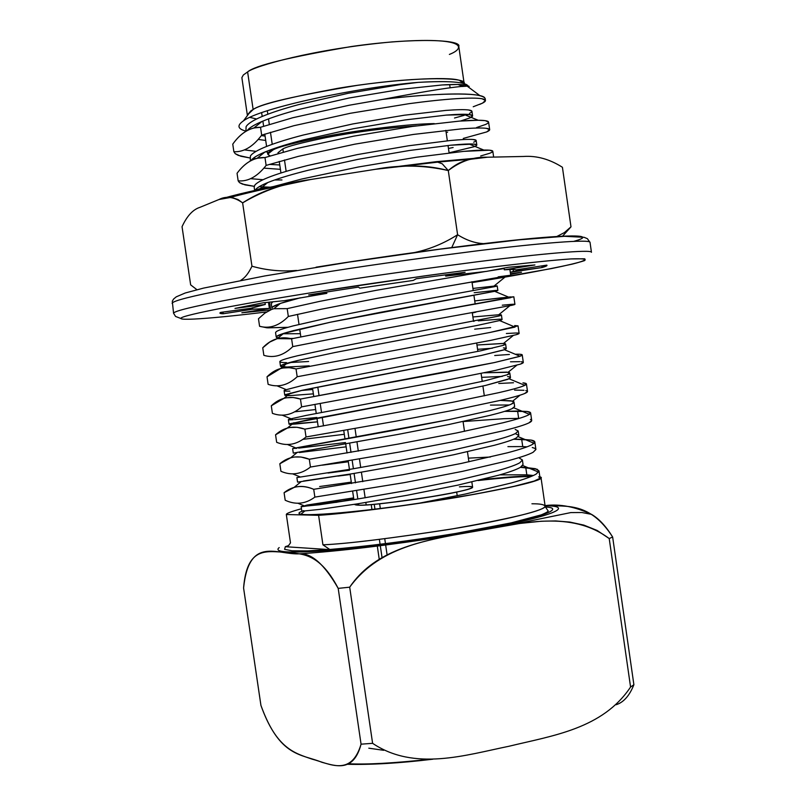 <?xml version="1.0" encoding="UTF-8"?>
<svg xmlns="http://www.w3.org/2000/svg" width="806" height="806" viewBox="0 0 806 806"><rect width="100%" height="100%" fill="white"/><g stroke="black" fill="none" stroke-linecap="round" stroke-linejoin="round"><path stroke-width="1.21" d="M245.931 131.126C237.569 128.889 236.752 125.464 243.483 120.84C260.388 107.933 356.856 87.421 417.982 82.393C440.036 81.063 455.219 81.406 463.531 83.421L468.276 86.192C465.838 81.93 449.073 80.671 417.982 82.393L399.766 84.68L348.313 93.264L298.754 104.579C283.662 108.629 271.491 112.588 262.232 116.447C253.134 120.285 247.754 123.711 246.082 126.713L245.951 131.257M261.315 135.609L265.073 136.073L261.315 135.609M265.718 140.456L258.172 139.418L265.718 140.456M247.23 130.522C249.366 127.721 254.585 124.577 262.917 121.091C272.176 117.263 284.357 113.334 299.449 109.304L349.008 98.02L400.451 89.416L442.091 84.962C453.335 84.267 461.032 84.298 465.173 85.053L468.135 86.182L465.173 85.053L457.979 84.479L442.091 84.962L400.451 89.416L349.008 98.02L299.449 109.304C284.357 113.334 272.176 117.263 262.917 121.091L261.97 121.484C254.182 124.819 249.266 127.832 247.23 130.522M454.503 118.008L464.226 115.339L465.515 114.291M472.598 115.822L470.11 117.847C473.616 116.215 473.394 115.117 469.445 114.563L446.453 115.087L404.894 119.963L353.481 128.698L303.912 139.77C288.8 143.68 276.609 147.448 267.32 151.075L264.842 152.072C257.225 155.276 252.641 158.097 251.089 160.555C252.832 157.825 258.242 154.661 267.32 151.075C276.609 147.448 288.8 143.68 303.912 139.77L353.481 128.698L404.894 119.963L446.453 115.087C457.667 114.21 465.334 114.039 469.445 114.563L472.598 115.822L471.943 111.299L468.78 109.999C464.669 109.435 457.002 109.576 445.778 110.422L404.209 115.238L352.796 123.943L303.227 135.045C288.115 138.975 275.924 142.773 266.635 146.43C257.517 150.077 252.097 153.281 250.394 156.052L250.313 160.968M269.285 164.394L279.773 164.978L269.285 164.394M280.417 169.331L263.864 168.132L280.417 169.331M470.11 117.847L460.558 121.021L470.11 117.847M453.123 147.518L448.458 148.455M474.905 146.41C477.787 145.14 477.384 144.365 473.706 144.062L450.816 145.201L409.337 150.5L357.965 159.356L308.376 170.217C293.253 174.005 281.032 177.612 271.723 181.038L267.794 182.549C260.963 185.35 256.822 187.808 255.371 189.904L255.089 190.387L255.371 189.904C257.114 187.405 262.565 184.443 271.723 181.038C281.032 177.612 293.253 174.005 308.376 170.217L357.965 159.356L409.337 150.5L450.816 145.201C462.009 144.143 469.636 143.76 473.706 144.062L476.809 144.969L476.165 140.456L473.051 139.488C468.971 139.156 461.334 139.509 450.141 140.536L408.642 145.775L357.27 154.611L307.68 165.502C292.558 169.31 280.347 172.937 271.038 176.393C261.89 179.839 256.449 182.821 254.706 185.36L254.172 187.224L254.656 190.488M255.855 189.299L256.661 189.732L255.855 189.299M474.281 146.672L449.093 152.808L474.281 146.672M271.924 302.441L272.771 301.827L271.29 303.58L271.954 308.083L272.589 306.975C274.473 305.393 280.035 303.298 289.304 300.698L300.175 297.827L280.337 303.439L272.589 306.975M275.551 305.283L277.788 305.514L275.551 305.283M276.226 331.669C278.13 330.279 283.722 328.374 293.011 325.936L329.946 317.473L379.596 307.62L494.35 286.704C498.108 285.929 498.138 285.707 494.441 286.039L472.931 288.437L494.441 286.039L497.211 285.949L494.35 286.704L379.596 307.62L329.946 317.473L293.011 325.936C283.722 328.374 278.13 330.279 276.226 331.669L275.561 332.626L276.226 337.12L276.891 336.193C278.795 334.843 284.397 332.969 293.686 330.561L330.631 322.168L380.291 312.355L495.015 291.258L497.866 290.452L497.211 285.949M282.473 333.785L300.366 333.704M293.313 338.409L290.372 338.5L293.313 338.409M474.17 292.729L495.086 290.492C498.793 290.19 498.763 290.452 495.015 291.258L330.631 322.168L283.641 333.402L276.629 336.394L276.579 337.573L278.977 338.218L276.226 337.12M286.513 362.609L286.08 362.609C280.579 362.579 278.735 362.005 280.518 360.876C282.463 359.718 288.085 358.025 297.394 355.789L334.389 347.809L498.602 316.093C502.279 315.106 502.329 314.662 498.753 314.753L472.89 316.97L498.602 314.763L501.413 314.995L498.602 316.093L334.389 347.809L297.394 355.789C288.085 358.025 282.463 359.718 280.518 360.876L279.833 361.652L280.498 366.146L281.183 365.4C283.128 364.282 288.76 362.619 298.069 360.413L335.074 352.504L476.951 325.483L499.267 320.637L502.067 319.498L501.413 314.995M289.475 362.569L308.617 361.501L289.475 362.569M478.24 320.848L499.246 319.206C502.873 319.126 502.974 319.579 499.569 320.556L476.951 325.483L335.074 352.504L298.069 360.413L281.183 365.4C279.39 366.488 281.244 367.032 286.724 367.032L309.262 365.843L286.724 367.032L280.498 366.146M474.13 321.251L473.525 321.312L474.13 321.251M289.848 391.142C284.709 391.303 283.037 390.94 284.82 390.064L301.776 385.621L480.628 350.822L502.853 345.462C506.299 344.313 506.5 343.658 503.468 343.487L476.961 344.998L502.753 343.457L505.614 344.031L502.853 345.462L480.628 350.822L301.776 385.621L284.82 390.064L284.105 390.658L284.76 395.152L302.452 390.245L481.303 355.466L503.508 350.005L506.259 348.524L505.614 344.031M301.444 390.457L312.728 389.51L301.444 390.457M503.397 347.9C506.843 348.031 507.165 348.635 504.365 349.703L481.303 355.466L339.517 382.82L302.452 390.245L285.475 394.587C283.652 395.444 285.465 395.766 290.916 395.545L313.373 393.852L290.916 395.545L284.76 395.152M492.355 348.222L477.585 349.341L492.355 348.222M293.263 419.725C288.77 420.017 287.379 419.855 289.102 419.231L306.149 415.433L444.066 389.379L484.97 380.785L507.105 374.81C510.329 373.541 510.661 372.694 508.112 372.281L484.104 372.795L506.903 372.14L509.805 373.037L507.105 374.81L484.97 380.785L444.066 389.379L306.149 415.433L289.102 419.231L288.367 419.654L289.022 424.147L306.834 420.047L444.751 394.084L485.645 385.419L507.76 379.354L510.46 377.53L509.805 373.037M507.548 376.583C510.813 376.886 511.316 377.621 509.07 378.78L485.645 385.419L444.751 394.084L289.767 423.755C287.913 424.389 289.686 424.49 295.107 424.057L317.473 421.84L289.022 424.147M502.309 376.402L481.645 377.349L502.309 376.402M296.749 448.338L293.394 448.388L448.479 419.745L489.313 410.728C500.224 408.038 507.568 405.841 511.347 404.138C514.349 402.768 514.802 401.761 512.707 401.136L500.183 400.401L511.054 400.804L514.006 402.033L511.347 404.138C507.568 405.841 500.224 408.038 489.313 410.728L448.479 419.745L397.418 429.679L292.628 448.63L293.283 453.113L398.104 434.394L449.164 424.44L489.977 415.362C500.899 412.652 508.233 410.425 512.001 408.682L514.651 406.516L514.006 402.033M346.137 446.836L299.298 452.539L346.137 446.836M529.502 414.355C531.547 412.954 530.741 411.997 527.074 411.483L517.593 411.02L518.651 418.354L517.593 411.02L504.667 411.352L527.074 411.483L530.62 412.934L527.799 415.281L529.502 414.355L513.694 407.765L512.001 408.682C508.233 410.425 500.899 412.652 489.977 415.362L449.164 424.44L398.104 434.394L293.283 453.113M509.301 404.985L490.451 405.096L509.301 404.985M515.195 429.447L518.198 431.009L515.588 433.457C511.85 435.381 504.536 437.779 493.645 440.65L452.891 450.08L401.862 460.135L352.141 468.961L296.89 477.585L352.141 468.961L401.862 460.135L452.891 450.08L493.645 440.65C504.536 437.779 511.85 435.381 515.588 433.457M350.197 474.512L337.855 476.114L350.197 474.512M296.89 477.585L297.545 482.069L298.341 482.028L352.827 473.646L402.547 464.861L453.577 454.786L494.32 445.285C505.201 442.393 512.515 439.955 516.243 438.001L518.842 435.492L518.198 431.009M468.387 458.151L490.411 457.022L468.387 458.151M519.336 458.08L522.389 459.964L519.83 462.755C516.122 464.901 508.838 467.51 497.977 470.563L457.304 480.406L406.305 490.582L356.564 499.196L319.277 504.768L301.142 506.521L353.622 497.886L307.015 505.05L301.958 506.642L356.564 499.196L406.305 490.582L457.304 480.406L497.977 470.563C508.838 467.51 516.122 464.901 519.83 462.755M301.142 506.521L301.807 511.004L302.623 511.145L319.952 509.372L357.249 503.881L406.99 495.297L457.989 485.101L498.652 475.197C509.503 472.115 516.787 469.475 520.485 467.289L523.034 464.447L522.389 459.964M286.321 514.52C286.201 513.442 291.258 511.518 301.474 508.747C291.258 511.518 286.201 513.442 286.321 514.52L290.492 542.861L286.321 514.52L318.602 515.316L286.321 514.52M527.92 476.094C519.779 476.124 504.465 477.283 481.988 479.57C504.465 477.283 519.779 476.124 527.92 476.094L532.111 476.074M527.99 476.527L528.152 477.656L527.99 476.527M284.085 492.718L285.193 500.234L284.085 492.718L294.039 487.449C300.114 485.645 306.673 486.26 313.715 489.313L314.864 497.111L404.229 482.643L462.372 471.379L508.576 460.609C520.857 457.294 529.048 454.513 533.139 452.267L535.899 449.446L534.811 441.93L532.041 444.64C527.93 446.826 519.739 449.547 507.448 452.801L461.223 463.45L403.071 474.684L313.715 489.313C302.562 484.648 292.689 485.786 284.085 492.718M319.639 486.532L351.305 482.109M538.61 476.88L539.879 477.525L539.698 478.421L534.207 481.041L511.85 486.884L475.046 494.169L417.73 503.488L465.656 493.967L511.8 482.844C524.051 479.379 532.212 476.427 536.282 473.988L539.002 471.208L537.118 469.233L520.444 467.319L525.764 467.51L526.822 474.835L499.831 474.855L526.822 474.835L525.764 467.51L535.345 468.679L538.992 470.895L536.282 473.988C532.212 476.427 524.051 479.379 511.8 482.844L465.656 493.967L417.73 503.488C480.124 494.612 546.115 480.668 539.97 477.706M532.282 447.511L534.942 448.378L535.899 449.526L533.139 452.267C529.048 454.513 520.857 457.294 508.576 460.609L462.372 471.379L404.229 482.643L314.864 497.111C305.514 504.032 295.621 505.07 285.193 500.234C295.621 505.07 305.514 504.032 314.864 497.111L313.715 489.313L403.071 474.684L461.223 463.45L507.448 452.801C519.739 449.547 527.93 446.826 532.041 444.64L534.096 443.28C535.617 441.819 534.66 440.761 531.214 440.096L513.593 439.23L521.683 439.27L522.741 446.605L507.911 446.635L522.741 446.605L521.683 439.27L531.214 440.096L534.811 441.93M348.323 461.767L322.239 465.183L348.323 461.767M530.388 419.422C532.544 420.198 532.051 421.357 528.897 422.908C524.766 424.903 516.545 427.452 504.224 430.555L457.939 440.842L399.756 451.975L310.451 467.047L309.303 459.249L398.597 444.005L456.78 432.913L503.095 422.747C515.417 419.704 523.648 417.216 527.799 415.281C523.648 417.216 515.417 419.704 503.095 422.747L456.78 432.913L398.597 444.005L309.303 459.249L310.451 467.047C301.152 474.361 291.309 475.772 280.931 471.288L279.823 463.772L280.931 471.288C291.309 475.772 301.152 474.361 310.451 467.047L399.756 451.975L457.939 440.842L504.224 430.555C516.545 427.452 524.766 424.903 528.897 422.908L531.708 420.46L530.62 412.934M518.651 418.354L503.871 418.697L463.067 421.558L503.871 418.697L518.651 418.354M344.303 434.293L302.844 439.361L344.303 434.293M525.774 390.547C528.414 391.091 528.041 392.089 524.646 393.53C520.475 395.272 512.223 397.59 499.871 400.481L453.496 410.294L395.272 421.286L306.028 436.973C296.779 444.67 286.996 446.453 276.67 442.323L275.561 434.797L276.67 442.323C286.996 446.453 296.779 444.67 306.028 436.973L395.272 421.286L453.496 410.294L499.871 400.481C512.223 397.59 520.475 395.272 524.646 393.53L527.517 391.464L526.429 383.928L523.547 385.903C519.366 387.575 511.095 389.832 498.743 392.673L452.347 402.365L304.88 429.165L306.028 436.973L304.88 429.165C293.837 425.266 284.065 427.15 275.561 434.797L287.329 428.077L289.697 427.512L297.082 427.281L304.88 429.165L452.347 402.365L498.743 392.673C511.095 389.832 519.366 387.575 523.547 385.903L524.817 385.339C527.446 384.019 526.822 383.193 522.943 382.86L526.429 383.928M498.773 383.485L513.503 382.749M315.67 409.549L294.623 411.816L315.67 409.549M521.089 361.733C524.263 362.025 524.031 362.821 520.404 364.131L495.519 370.387L449.053 379.727L301.605 406.879C292.417 414.959 282.674 417.115 272.398 413.337L271.29 405.811L272.398 413.337C282.674 417.115 292.417 414.959 301.605 406.879L449.053 379.727L495.519 370.387L520.404 364.131L523.316 362.438L522.228 354.902L519.296 356.504L494.38 362.569L300.457 399.061L301.605 406.879L300.457 399.061C289.465 395.545 279.742 397.801 271.29 405.811L283.964 398.315L286.201 397.791L293.142 397.489L300.457 399.061L447.904 371.788L494.38 362.569L520.031 356.242C523.306 355.013 522.893 354.338 518.802 354.217L515.215 354.227L518.802 354.217M494.723 355.517L509.412 354.459M516.334 332.999C520.092 332.999 520.031 333.573 516.152 334.722L491.156 340.273L297.182 376.755C288.044 385.228 278.352 387.757 268.126 384.341L267.018 376.815L268.126 384.341C278.352 387.757 288.044 385.228 297.182 376.755L491.156 340.273L516.152 334.722L519.124 333.402L518.036 325.866L490.018 332.455L296.034 368.936L297.182 376.755L296.034 368.936C285.092 365.813 275.42 368.433 267.018 376.815L280.609 368.503L282.694 368.01L289.203 367.657L296.034 368.936L490.018 332.455L515.044 327.085L499.569 320.556M474.663 329.18L490.663 327.518M502.289 305.192L511.588 304.336C515.9 304.023 516.011 304.346 511.891 305.293L381.822 329.09L292.759 346.62C283.672 355.486 274.03 358.388 263.854 355.325L262.746 347.789L263.854 355.325C274.03 358.388 283.672 355.486 292.759 346.62L381.822 329.09L511.891 305.293L514.923 304.346L513.835 296.799L380.654 321.11L291.601 338.802L292.759 346.62L291.601 338.802C280.72 336.052 271.098 339.054 262.746 347.789L269.708 342.087L277.244 338.631L291.601 338.802L380.654 321.11L510.792 297.646M510.51 296.89L474.734 300.92L501.221 297.837L501.453 299.459L501.221 297.837L513.835 296.799M268.197 327.841L287.933 327.317L266.977 327.81L259.582 326.289L258.474 318.753L259.582 326.289C269.708 328.989 279.289 325.715 288.326 316.466L320.768 309.323L377.329 298.321L510.722 275.269L509.886 269.516M494.975 269.798L504.113 268.519L494.975 269.798M250.676 178.68L263.058 179.708L250.676 178.68M274.665 179.98L281.969 179.95L274.665 179.98M270.141 187.183L259.139 186.74L270.141 187.183M489.675 129.635L488.577 122.059L485.202 120.648C480.678 120.003 472.074 120.154 459.41 121.102L412.249 126.461L353.663 136.154L297.182 148.415L264.973 157.553L266.131 165.401C257.366 176.605 248.047 181.753 238.163 180.846L239.483 182.63L242.455 184.111L254.243 186.337L245.004 184.866L239.483 182.63L238.163 180.846L237.055 173.29L238.163 180.846C248.047 181.753 257.366 176.605 266.131 165.401L298.351 156.364L354.831 144.173L413.407 134.441L460.548 128.96C473.203 127.953 481.797 127.741 486.31 128.315L489.675 129.635L486.663 131.942L463.279 138.431M244.45 149.906L256.076 151.357L244.45 149.906M265.325 151.881L267.411 151.941L265.325 151.881M255.925 158.581L253.185 158.339L255.925 158.581M484.849 98.08C482.794 91.975 432.419 93.053 382.779 99.38L349.149 105.254L292.689 117.757L260.529 127.277L261.678 135.136C252.973 146.732 243.704 152.253 233.871 151.709L235.221 153.684L238.223 155.367L249.88 157.956L240.793 156.233L235.221 153.684L233.871 151.709L232.763 144.143L233.871 151.709C243.704 152.253 252.973 146.732 261.678 135.136L293.858 125.716L350.318 113.283L408.934 103.692C427.553 101.183 443.3 99.521 456.166 98.695C468.86 97.899 477.484 97.929 482.038 98.755L485.454 100.448L482.502 103.148L473.223 106.755M493.645 157.089L492.798 151.226L489.474 150.188C484.98 149.805 476.427 150.198 463.793 151.357L416.712 157.2L358.166 167.033L301.676 179.043L274.09 186.388L301.676 179.043L358.166 167.033L416.712 157.2L463.793 151.357L489.474 150.188C493.786 150.601 493.877 151.619 489.746 153.251L480.698 155.971M504.123 268.559L488.325 271.038L504.123 268.559M485.605 271.471L376.16 290.331L319.609 301.394L287.178 308.638L288.326 316.466L287.178 308.638L319.609 301.394L376.16 290.331L485.605 271.471M514.651 325.564L518.036 325.866M527.023 446.836L522.741 446.605L527.023 446.836M533.391 475.5L526.822 474.835L533.391 475.5M464.155 83.592L459.41 80.348C448.962 76.298 391.061 79.341 337.875 88.328C287.591 97.697 259.351 104.77 253.144 109.545L250.988 110.754L247.331 115.046L253.144 109.545L247.613 71.925C253.95 66.324 312.778 49.106 391.958 41.922C467.48 36.29 465.677 48.199 449.375 54.425M249.86 117.374L256.6 118.996L249.86 117.374M467.006 86.171C456.387 86.292 428.308 90.695 382.779 99.38C423.694 94.272 467.641 92.166 480.054 95.753C484.114 96.831 485.806 98.211 485.141 99.894M462.261 86.474L463.782 84.842L462.261 86.474M479.63 104.417L482.502 103.148C486.572 101.082 486.421 99.612 482.038 98.755C477.484 97.929 468.86 97.899 456.166 98.695C443.3 99.521 427.553 101.183 408.934 103.692L350.318 113.283L293.858 125.716L261.678 135.136L260.529 127.277C250.011 127.247 240.762 132.869 232.763 144.143C239.019 135.358 246.072 129.968 253.93 127.973L260.529 127.277L292.689 117.757L349.149 105.254L382.779 99.38M486.663 131.942C490.773 130.129 490.653 128.92 486.31 128.315C481.797 127.741 473.203 127.953 460.548 128.96L413.407 134.441L354.831 144.173L298.351 156.364L266.131 165.401L264.973 157.553C254.404 157.13 245.105 162.379 237.055 173.29C243.049 165.21 249.769 160.193 257.215 158.238L264.973 157.553L297.182 148.415L353.663 136.154L412.249 126.461L459.41 121.102L478.2 120.255L485.202 120.648C489.554 121.313 489.685 122.583 485.585 124.467L476.588 127.55M309.303 459.249C298.2 454.967 288.377 456.478 279.823 463.772L290.684 457.788L294.452 456.992L301.011 457.022L309.303 459.249M531.93 503.78C540.443 503.72 544.816 504.616 545.068 506.45C545.894 509.785 507.8 519.84 449.819 529.32C389.54 538.579 347.255 543.748 322.934 544.826L329.936 549.611C359.486 547.566 430.968 538.882 492.365 526.912C553.107 514.933 561.822 507.72 545.44 507.024C561.822 507.72 553.107 514.933 492.365 526.912C430.968 538.882 359.486 547.566 329.936 549.611L307.298 550.901L291.953 550.79L284.599 549.339L285.324 546.68L288.528 545.612L290.492 542.861L288.528 545.612L285.334 546.71L329.735 549.621L285.334 546.71M322.934 544.826L318.602 515.316L322.934 544.826C347.93 543.718 391.293 538.368 453.043 528.786C514.681 517.815 545.37 510.238 545.118 506.047L541.007 477.626C541.158 481.081 510.379 488.134 448.67 498.763C386.89 508.243 343.537 513.765 318.602 515.316C341.281 513.734 397.267 507.407 458.987 497.05C521.27 485.786 548.221 479.036 539.849 476.789L541.007 477.626M545.037 505.513L545.884 505.523C565.812 506.853 589.801 501.362 612.641 536.998L633.889 684.727C629.516 695.689 623.622 702.348 616.207 704.706M633.889 684.727L612.641 536.998L609.215 538.549L630.574 687.034L633.889 684.727L630.574 687.034C602.596 728.826 553.017 735.566 509.12 746.225C465.525 755.111 414.455 771.513 372.604 743.323L361.068 744.18C353.572 772.571 336.031 766.163 321.826 762.264C301.384 753.822 279.833 757.58 260.932 705.401L243.583 587.987L260.932 705.401C276.599 749.399 295.399 753.298 312.204 759.181C328.989 763.463 351.184 777.286 361.068 744.18L338.198 588.38C317.645 549.017 298.22 554.478 281.677 552.05C265.607 551.324 246.787 547.677 243.583 587.987C248.994 535.466 277.123 554.931 299.258 553.833C311.479 552.866 324.455 564.381 338.198 588.38L349.693 587.181L372.604 743.323C414.455 771.513 465.525 755.111 509.12 746.225C553.017 735.566 602.596 728.826 630.574 687.034L609.215 538.549C571.061 510.037 522.278 523.245 477.777 530.499C434.081 539.325 381.147 544 349.693 587.181C373.178 552.422 413.992 543.093 448.922 535.909L519.719 523.467L541.34 521.23L555.687 520.938L569.882 522.076L583.846 525.109L597.115 530.449L609.215 538.549L612.641 536.998C605.9 526.157 598.848 518.611 591.493 514.349C575.202 506.773 559.999 503.831 545.884 505.523L545.058 505.644L545.884 505.523M279.208 547.586C273.244 552.201 288.548 553.228 325.09 550.679C357.058 548.594 441.295 538.136 506.077 524.797C569.036 511.609 565.903 505.694 545.088 505.815C565.903 505.694 569.036 511.609 506.077 524.797C441.295 538.136 357.058 548.594 325.09 550.679C288.548 553.228 273.244 552.201 279.208 547.586M429.618 759.292C394.053 763.171 367.022 764.662 348.514 763.756C367.022 764.662 394.053 763.171 429.618 759.292M368.805 748.19L383.706 750.305L368.805 748.19M286.15 171.386L284.478 159.971L286.15 171.386M283.309 152.052L282.846 148.909C287.178 146.46 301.676 142.672 326.349 137.554C356.685 131.761 386.719 127.872 416.46 125.877C386.719 127.872 356.685 131.761 326.349 137.554C301.676 142.672 287.178 146.46 282.846 148.909L283.309 152.052M278.09 153.523L277.979 152.747L282.846 148.909M323.488 425.88L322.209 417.135L323.488 425.88M321.523 412.481L320.194 403.413L321.523 412.481M319.035 395.534L317.796 387.071L319.035 395.534M329.936 549.611L307.298 550.901L291.953 550.79L284.599 549.339L285.324 546.68M349.693 587.181L338.198 588.38L361.068 744.18L372.604 743.323L349.693 587.181M247.613 71.925L253.144 109.545C260.318 103.843 294.996 95.783 357.179 85.376C422.314 76.016 467.44 77.658 464.135 83.411L458.785 46.416C461.989 39.937 416.672 37.177 351.507 46.516C289.334 57.115 254.706 65.588 247.613 71.925L243.341 74.978L241.871 77.628L247.331 115.046M301.424 514.268C310.471 516.273 361.249 511.629 417.73 503.488C340.233 514.722 281.536 518.157 303.721 510.641M335.81 502.42L353.774 498.924M478.069 480.527C501.926 477.898 519.608 476.558 531.114 476.497M273.053 149.906L267.733 154.148L270.131 155.901C266.403 154.178 267.37 152.183 273.053 149.906L272.922 148.989L273.053 149.906C278.04 146.934 296.477 142.269 328.364 135.902C361.551 129.625 410.304 123.802 434.283 123.61C410.304 123.802 361.551 129.625 328.364 135.902C296.477 142.269 278.04 146.934 273.053 149.906M446.171 132.658L447.632 132.113L446.171 132.658M272.237 144.334L270.463 132.275L272.237 144.334M269.305 124.386L268.499 118.895L269.305 124.386M267.824 114.24L267.31 110.754L267.824 114.24M498.189 276.861L507.437 275.642C511.719 275.088 511.79 275.148 507.639 275.843L377.329 298.321L320.768 309.323L288.326 316.466C279.289 325.715 269.708 328.989 259.582 326.289M506.38 333.503L515.729 333.009M510.48 361.803L519.87 361.662M514.571 390.094L524.011 390.295M349.562 470.22L328.052 473.031M345.512 442.544L298.653 448.126M316.839 417.498L294.462 419.634M254.706 185.36C256.449 182.821 261.89 179.839 271.038 176.393C280.347 172.937 292.558 169.31 307.68 165.502L357.27 154.611L408.642 145.775L450.141 140.536C461.334 139.509 468.971 139.156 473.051 139.488C476.981 139.851 477.172 140.758 473.626 142.209M250.394 156.052C252.097 153.281 257.517 150.077 266.635 146.43C275.924 142.773 288.115 138.975 303.227 135.045L352.796 123.943L404.209 115.238L445.778 110.422C457.002 109.576 464.669 109.435 468.78 109.999C472.739 110.583 472.971 111.712 469.465 113.384M246.082 126.713C247.754 123.711 253.134 120.285 262.232 116.447C271.491 112.588 283.662 108.629 298.754 104.579L348.313 93.264L399.766 84.68L417.982 82.393M515.84 433.89L518.842 435.452L516.243 438.001C512.515 439.955 505.201 442.393 494.32 445.285L453.577 454.786L402.547 464.861L352.827 473.646L303.479 481.011L328.687 477.354M538.589 472.115L522.701 465.505L520.485 467.289C516.787 469.475 509.503 472.115 498.652 475.197L457.989 485.101L406.99 495.297L357.249 503.881L319.952 509.372L302.623 511.145M258.474 318.753L264.761 313.191L271.521 309.474L273.879 308.708L287.178 308.638M255.341 190.337L260.519 188.453L266.806 187.697M462.04 86.494C468.377 85.97 470.482 86.111 468.367 86.887M358.741 505.171L354.58 504.455C355.708 505.251 359.577 505.402 366.186 504.929C374.75 504.637 393.57 502.38 422.626 498.168C454.836 492.899 471.5 489.262 472.608 487.237C472.669 489.121 454.09 493.06 416.863 499.045C383.072 503.649 363.697 505.694 358.741 505.171L358.519 503.679L358.741 505.171C366.398 505.785 392.593 502.642 437.336 495.761C477.212 488.738 476.406 486.129 467.279 486.512M357.834 498.995L356.635 490.783L357.834 498.995M355.476 482.865L354.096 473.434L355.476 482.865M353.401 468.739L352.162 460.276L353.401 468.739M351.003 452.357L349.663 443.169L351.003 452.357M348.968 438.474L347.698 429.759L348.968 438.474M382.044 557.621L380.301 545.733M380.12 544.483L379.374 539.395L380.12 544.483M374.951 509.14L374.246 504.304L374.951 509.14M366.186 504.929L365.833 502.491L366.186 504.929C375.122 504.616 414.758 500.194 450.564 493.343C483.761 486.693 471.913 485.817 459.42 486.864M365.148 497.796L363.939 489.595L365.148 497.796M362.781 481.666L361.4 472.195L362.781 481.666M360.705 467.5L359.476 459.047L360.705 467.5M358.307 451.108L356.957 441.879L358.307 451.108M356.272 437.174L355.003 428.48L356.272 437.174M387.102 554.901L385.661 545.047M385.49 543.818L384.744 538.74L385.49 543.818M380.321 508.485L379.626 503.79L380.321 508.485M475.973 312.103L472.316 312.98L475.973 312.103M484.063 243.674C475.359 243.311 466.533 240.319 457.596 234.727L451.763 247.553L457.596 234.727L448.287 170.56C424.228 165.099 399.998 164.666 375.576 169.27L310.562 179.536C272.247 186.327 242.767 192.674 222.134 198.588C242.767 192.674 272.247 186.327 310.562 179.536L375.576 169.27L395.736 167.023C413.518 164.857 431.029 166.036 448.287 170.56L442.242 163.799L436.399 161.663L375.576 169.27L436.399 161.663L487.489 157.22L523.578 156.465L487.489 157.22C473.565 156.727 460.498 161.17 448.287 170.56L457.596 234.727C444.308 243.231 430.082 249.145 414.909 252.459C430.082 249.145 444.308 243.231 457.596 234.727C466.372 240.238 475.036 243.211 483.59 243.634M199.898 207.354L218.98 199.515L199.898 207.354C192.916 209.55 186.972 215.998 182.045 226.698L190.649 284.871L182.045 226.698C186.972 215.998 192.916 209.55 199.898 207.354M556.956 236.43L564.321 232.632L570.991 226.839L562.417 167.275C549.652 159.165 536.705 155.558 523.578 156.465C536.705 155.558 549.652 159.165 562.417 167.275L570.991 226.839L562.648 236.098L570.991 226.839L564.321 232.632L556.956 236.43M242.626 202.87C234.113 196.855 226.224 195.737 218.98 199.515L230.022 197.541L232.632 197.762L238.002 199.525L242.626 202.87L251.956 266.212L242.626 202.87C256.53 193.893 271.521 187.727 287.601 184.362L310.562 179.536C286.271 182.63 263.622 190.407 242.626 202.87M190.649 284.871L196.664 289.485L190.649 284.871M296.689 270.453C281.455 271.743 266.544 270.332 251.956 266.212C248.691 273.143 245.024 277.808 240.923 280.206C245.024 277.808 248.691 273.143 251.956 266.212C266.272 270.282 280.921 271.703 295.883 270.494M436.399 161.663L442.242 163.799L448.287 170.56C455.672 164.061 463.641 160.223 472.215 159.054L487.489 157.22L436.399 161.663M358.438 287.107L332.858 291.047L358.438 287.107L359.819 288.165L413.287 280.417L416.228 278.735L465.102 272.277L445.718 276.126L486.502 271.38L508.687 267.229L534.902 264.962L504.304 269.809C511.498 269.335 515.437 269.355 516.142 269.859L546.8 265.134C547.606 265.607 546.035 266.403 542.106 267.542L510.289 272.307L513.432 271.41L513.15 269.466L513.432 271.41L542.106 267.542L541.874 265.889L542.106 267.542L546.8 265.134L516.142 269.859C515.437 269.355 511.498 269.335 504.304 269.809L504.052 268.096L504.304 269.809L534.902 264.962L508.687 267.229L486.502 271.38L445.718 276.126L445.527 274.786L445.718 276.126L465.102 272.277L416.228 278.735L413.287 280.417L359.819 288.165L358.438 287.107M472.084 282.604L551.495 268.569C566.88 265.436 577.842 262.806 584.38 260.681C587.1 259.038 582.597 258.454 570.85 258.928C547.909 260.489 508.777 264.842 465.787 270.373C406.607 278.282 357.894 285.294 319.629 291.409C274.614 298.482 213.278 308.92 188.584 315.388C163.286 321.957 202.769 319.76 266.625 311.942C202.769 319.76 163.286 321.957 188.584 315.388C213.278 308.92 274.614 298.482 319.629 291.409L423.684 276.025C479.238 268.338 540.917 260.882 570.85 258.928L584.562 258.786C586.677 259.754 582.557 261.537 572.189 264.136C543.838 270.282 510.47 276.428 472.084 282.604M510.49 273.697L521.502 272.247L510.591 274.383L521.502 272.247L510.49 273.697M270.433 309.917L241.84 312.788L269.395 308.426L252.459 309.232L223.232 313.756C219.967 313.665 219.101 313.212 220.643 312.396L251.18 308.255L265.275 304.446L234.989 308.416L263.29 302.774L284.437 300.658L326.813 293.354L308.658 294.936L332.858 291.047L308.658 294.936L326.813 293.354L284.437 300.658L263.29 302.774L234.989 308.416L265.275 304.446L251.18 308.255L220.643 312.396L219.887 313.091L223.232 313.756L222.98 312.073L223.232 313.756L252.459 309.232L269.395 308.426L268.479 302.26L269.395 308.426L241.84 312.788L270.433 309.917M252.248 307.781L252.459 309.232L252.248 307.781M265.013 302.603L265.275 304.446L265.013 302.603M326.621 292.034L326.813 293.354L326.621 292.034M180.715 318.42L175.577 316.456L173.572 313.262C174.106 308.738 260.741 293.444 316.506 284.72C260.741 293.444 174.106 308.738 173.572 313.262L172.293 301.253L173.582 299.036L176.272 296.83L185.219 293.001L203.565 288.095L264.821 275.944L349.351 262.051L440.408 249.114L518.873 239.856L564.482 236.309L584.078 237.296L587.383 238.667L590.032 242.405C590.687 238.939 538.751 243.16 475.832 251.009C410.264 259.441 356.625 267.078 314.924 273.919C259.159 282.715 172.565 298.321 172.111 303.368C172.565 298.321 259.159 282.715 314.924 273.919C356.625 267.078 410.264 259.441 475.832 251.009C538.751 243.16 590.687 238.939 590.032 242.405L591.453 252.298C592.158 249.185 540.282 253.759 477.394 261.759C411.846 270.302 358.217 277.959 316.506 284.72C358.217 277.959 411.846 270.302 477.394 261.759C540.282 253.759 592.158 249.185 591.453 252.298M270.655 309.826L269.526 302.149L270.655 309.826M573.943 241.316C599.986 234.042 566.699 234.093 497.685 242.001C429.507 249.779 358.851 260.288 316.083 267.189M485.454 100.448L485.242 98.977M538.992 470.895L539.99 477.767M250.988 110.754L243.472 120.84M463.531 83.421L459.41 80.348M467.218 86.171L480.054 95.753M280.951 172.998L279.249 161.422M449.103 152.898L448.025 145.483M447.35 140.808L445.839 130.35M318.209 426.817L316.929 418.133M316.254 413.488L314.914 404.39M313.766 396.522L312.526 388.139M484.325 395.847L482.905 386.044M482.23 381.399L481.081 373.41M477.887 351.396L476.678 343.104M473.535 321.372L472.286 312.768M545.068 506.45L547.899 510.591C549.057 511.095 546.861 512.515 541.31 514.853L511.125 522.882L455.843 533.431C408.803 541.048 366.619 546.408 329.261 549.521M432.862 759.202C399.625 763.201 371.113 764.894 347.346 764.29M448.861 535.919C388.845 545.249 338.983 551.223 299.278 553.843M512.495 524.525L570.799 512.586L581.831 512.505L591.493 514.349M267.733 154.148L267.28 151.095M266.595 146.45L264.781 134.088M263.622 126.22L262.877 121.112M262.192 116.467L261.638 112.669M450.131 87.844L449.657 84.58M252.671 158.772L253.89 159.276M271.249 301.978L272.065 302.321M506.279 276.065L493.997 286.09M509.795 305.746L498.753 314.753M513.281 335.487L503.468 343.487M277.042 385.832L286.059 389.57M516.706 365.299L508.112 372.281M282.261 415.171L290.845 418.717M520.072 395.162L512.707 401.136M287.49 444.519L295.701 447.904M292.719 473.888L300.295 476.991M297.958 503.266L303.902 505.694M262.484 135.771L261.507 135.368M457.979 84.479L462.775 86.423M261.97 121.484L253.92 127.963M463.541 114.271L478.2 120.255M264.842 152.072L257.205 158.238M468.981 143.972L483.822 150.057M267.794 182.549L260.519 188.443M280.337 303.439L273.879 308.708M494.693 291.329L510.188 297.767M283.641 333.402L277.244 338.631M287.017 363.264L280.609 368.503M504.365 349.703L520.031 356.242M290.442 393.026L283.964 398.315M509.07 378.78L524.817 385.339M293.928 422.687L287.329 428.077M297.474 452.247L290.684 457.788M518.238 436.681L534.096 443.28M301.081 481.706L294.039 487.449M304.739 511.064L300.93 514.168M353.874 499.629L352.665 491.418L353.874 499.629M351.507 483.509L350.126 474.089L351.507 483.509M349.441 469.404L348.202 460.941L349.441 469.404M347.043 453.032L345.703 443.854L347.043 453.032M345.018 439.169L343.739 430.454L345.018 439.169M472.608 487.237L471.853 481.998L472.608 487.237M468.921 461.828L467.46 451.773L468.921 461.828M464.488 431.341L463.067 421.528L464.488 431.341M379.233 559.263L377.208 545.4L379.233 559.263M371.949 509.493L371.234 504.566L371.949 509.493M457.214 495.75L456.68 492.093L457.214 495.75M471.953 281.727L473.243 290.603M473.918 295.248L475.208 304.164M297.525 314.33L299.006 324.415M299.691 329.06L300.819 336.757M395.958 167.013L438.746 162.016L472.175 159.064M287.45 184.403C265.617 188.624 246.475 193.007 230.022 197.541"/></g></svg>
